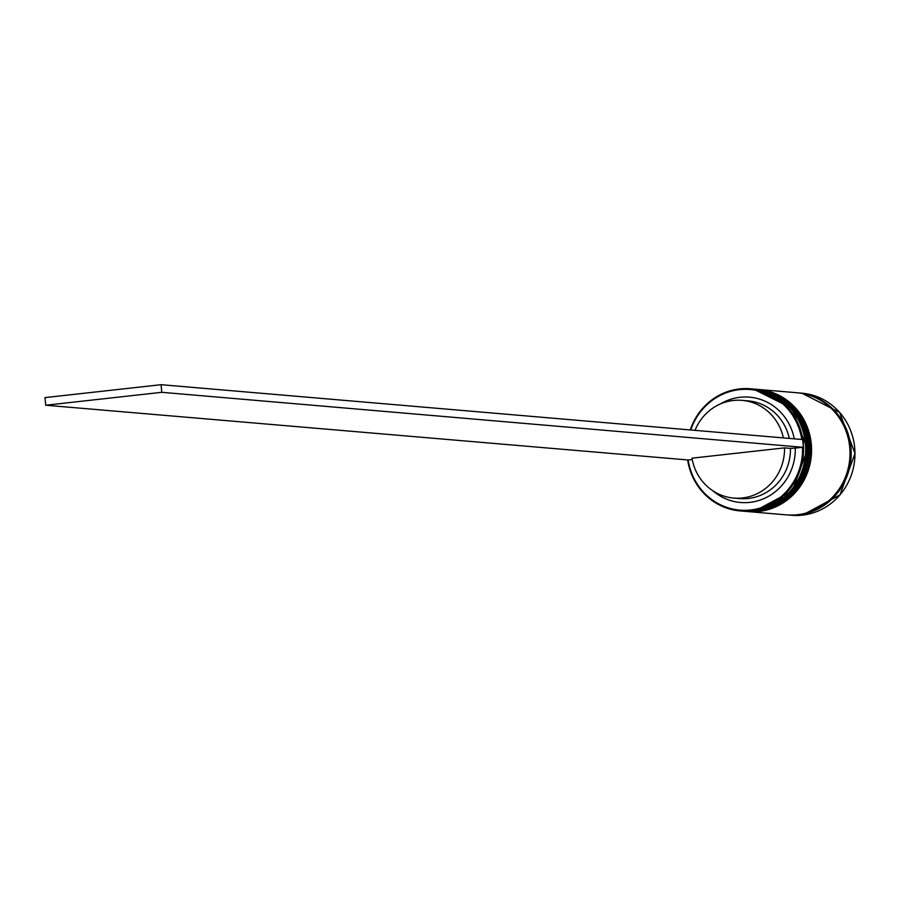 <?xml version="1.0" encoding="UTF-8"?>
<svg xmlns="http://www.w3.org/2000/svg" width="900" height="900" viewBox="0 0 900 900"><rect width="100%" height="100%" fill="white"/><g stroke="black" fill="none" stroke-linecap="round" stroke-linejoin="round"><path stroke-width="1.35" d="M801.81 439.481A60.525 57.566 -85.1 0 0 739.406 389.655A60.525 57.566 -85.1 0 0 690.75 429.986M690.244 429.941A61.29 58.286 94.9 0 1 739.575 388.912A61.29 58.286 94.9 0 1 750.454 388.777A61.29 58.286 94.9 0 1 803.543 449.089A61.29 58.286 94.9 0 1 750.881 510.772A61.29 58.286 94.9 0 1 740.002 510.907A61.29 58.286 94.9 0 1 687.656 460.046M45.709 405.225L688.151 459.99A60.525 57.566 -85.1 0 0 750.577 509.985A60.525 57.566 -85.1 0 0 802.541 447.266L161.786 392.31L45.709 405.225L45 397.609L161.078 384.694L802.676 439.56L803.385 447.176M740.002 510.907L742.129 511.088A61.29 58.286 -85.1 0 0 753.008 510.952A61.29 58.286 -85.1 0 0 805.669 449.28A61.29 58.286 -85.1 0 0 752.569 388.957L750.454 388.777M745.076 511.335A61.29 58.286 -85.1 0 0 745.673 511.391A61.29 58.286 -85.1 0 0 756.54 511.256A61.29 58.286 -85.1 0 0 809.201 449.584A61.29 58.286 -85.1 0 0 756.113 389.261A61.29 58.286 -85.1 0 0 755.516 389.216M754.582 389.126A61.29 58.286 94.9 0 1 754.931 389.16A61.29 58.286 94.9 0 1 808.02 449.483A61.29 58.286 94.9 0 1 755.359 511.155A61.29 58.286 94.9 0 1 744.491 511.29A61.29 58.286 94.9 0 1 744.131 511.256M758.115 389.43A61.29 58.286 94.9 0 1 758.475 389.464A61.29 58.286 94.9 0 1 811.564 449.775A61.29 58.286 94.9 0 1 758.903 511.459A61.29 58.286 94.9 0 1 748.024 511.594A61.29 58.286 94.9 0 1 747.675 511.56M758.475 389.464L796.916 392.749A61.29 58.286 94.9 0 1 850.005 453.071A61.29 58.286 94.9 0 1 797.355 514.744A61.29 58.286 94.9 0 1 786.476 514.879L748.024 511.594M797.512 392.805A61.29 58.286 94.9 0 1 798.097 392.85A61.29 58.286 94.9 0 1 851.186 453.173A61.29 58.286 94.9 0 1 798.525 514.845A61.29 58.286 94.9 0 1 787.658 514.98A61.29 58.286 94.9 0 1 787.061 514.935M784.553 447.874A49.027 46.631 94.9 0 1 742.433 497.959A49.027 46.631 94.9 0 1 733.736 498.071A49.027 46.631 94.9 0 1 691.976 458.179L784.553 447.874L790.459 448.38A49.027 46.631 94.9 0 1 748.339 498.465A49.027 46.631 94.9 0 1 739.631 498.577L733.736 498.071M790.459 448.38L795.274 448.076A52.864 50.276 94.9 0 1 749.869 502.369A52.864 50.276 94.9 0 1 712.98 490.86M795.274 448.076L802.541 447.266M688.151 459.99L692.235 459.54M720.405 403.942A52.864 50.276 94.9 0 1 794.273 438.84M695.014 430.346A49.027 46.631 94.9 0 1 742.095 400.365L747.99 400.871A49.027 46.631 94.9 0 1 789.289 438.412M742.095 400.365A49.027 46.631 94.9 0 1 783.394 437.906M161.786 392.31L161.078 384.694M743.659 511.223A61.29 58.286 -85.1 0 0 743.783 511.234L754.695 511.088L792.371 490.849L807.424 449.426L792.056 408.375L753.278 389.025A61.29 58.286 94.9 0 1 753.986 389.081A61.29 58.286 94.9 0 1 807.075 449.392A61.29 58.286 94.9 0 1 754.414 511.076A61.29 58.286 94.9 0 1 743.546 511.211A61.29 58.286 94.9 0 1 742.837 511.144L743.783 511.234A61.29 58.286 -85.1 0 0 754.65 511.088A61.29 58.286 -85.1 0 0 807.311 449.415A61.29 58.286 -85.1 0 0 754.222 389.104A61.29 58.286 -85.1 0 0 754.11 389.093M747.202 511.526A61.29 58.286 -85.1 0 0 747.315 511.537L758.239 511.391L795.904 491.152L810.967 449.719L795.589 408.679L756.821 389.329A61.29 58.286 94.9 0 1 757.53 389.385A61.29 58.286 94.9 0 1 810.619 449.696A61.29 58.286 94.9 0 1 757.957 511.38A61.29 58.286 94.9 0 1 747.079 511.515A61.29 58.286 94.9 0 1 746.381 511.447L747.315 511.537A61.29 58.286 -85.1 0 0 758.194 511.391A61.29 58.286 -85.1 0 0 810.855 449.719A61.29 58.286 -85.1 0 0 757.766 389.396A61.29 58.286 -85.1 0 0 757.643 389.396M815.062 397.474A60.907 57.926 94.9 0 1 850.59 458.854A60.907 57.926 94.9 0 1 805.151 513.304M791.426 515.306A61.29 58.286 -85.1 0 0 802.305 515.171A61.29 58.286 -85.1 0 0 854.966 453.488A61.29 58.286 -85.1 0 0 801.877 393.176L839.644 412.436L855 453.488L839.947 494.933L802.316 515.171L787.658 514.98M744.491 511.29L745.673 511.391M798.097 392.85L801.877 393.176M754.931 389.16L756.113 389.261"/></g></svg>
